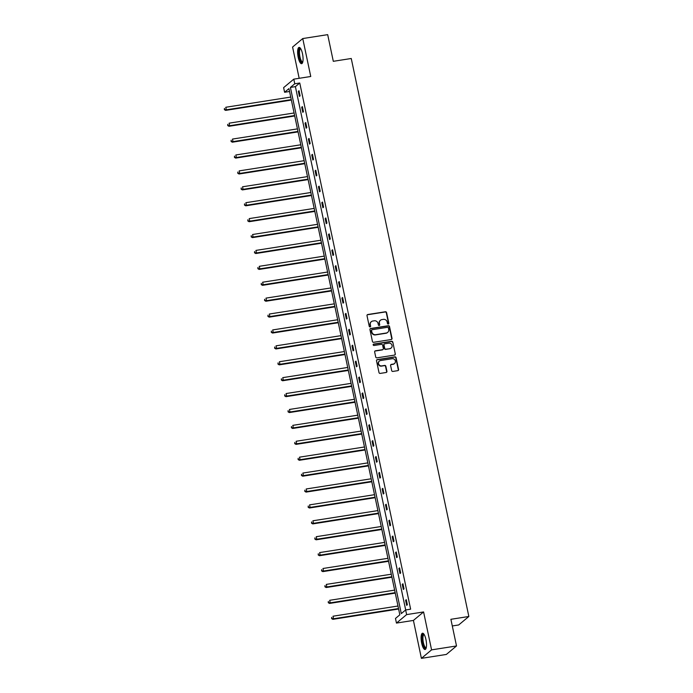 <?xml version="1.0" encoding="UTF-8"?>
<svg xmlns="http://www.w3.org/2000/svg" width="693" height="693" viewBox="0 0 693 693"><rect width="100%" height="100%" fill="white"/><g stroke="black" fill="none" stroke-linecap="round" stroke-linejoin="round"><path stroke-width="1.04" d="M388.288 324.047A0.728 0.684 50.2 0 0 388.825 323.241L386.59 312.612A1.039 0.979 50.2 0 0 385.395 311.763L367.775 314.527A1.039 0.979 50.2 0 0 367.013 315.679L369.248 326.316A0.728 0.684 50.2 0 0 370.4 326.767A0.728 0.684 50.2 0 0 370.616 326.1L370.331 324.722A3.318 3.119 50.2 0 1 372.791 321.024L374.255 320.798A3.318 3.119 50.2 0 1 378.066 323.51L378.352 324.887A0.728 0.684 50.2 0 0 379.504 325.338A0.728 0.684 50.2 0 0 379.721 324.671L379.435 323.293A3.318 3.119 50.2 0 1 381.895 319.603L383.359 319.369A3.318 3.119 50.2 0 1 387.17 322.08L387.456 323.458A0.728 0.684 50.2 0 0 388.288 324.047M388.452 324.003A0.728 0.684 50.2 0 0 388.556 323.466L386.313 312.838A1.039 0.979 50.2 0 0 385.126 311.989L367.498 314.752A1.039 0.979 50.2 0 0 367.195 314.856M370.244 326.862A0.728 0.684 50.2 0 0 370.348 326.325L370.331 324.722M379.348 325.433A0.728 0.684 50.2 0 0 379.452 324.896L379.435 323.293M421.665 643.156A8.238 2.434 81.1 0 1 422.531 633.22A8.238 2.434 81.1 0 1 425.952 639.578A8.238 2.434 81.1 0 1 425.086 649.506A8.238 2.434 81.1 0 1 421.665 643.156M298.207 57.337A8.238 2.434 81.1 0 1 299.081 47.401A8.238 2.434 81.1 0 1 302.494 53.759A8.238 2.434 81.1 0 1 301.628 63.687A8.238 2.434 81.1 0 1 298.207 57.337M421.405 658.35L431.574 649.869L423.588 611.945L413.418 620.426L421.405 658.35L446.344 654.443L456.514 645.954L450.892 619.299L468.849 616.484L351.256 58.498L333.307 61.313L327.685 34.65L302.754 38.557L292.585 47.046L299.168 78.3M456.514 645.954L431.574 649.869M391.675 370.582A1.039 0.979 50.2 0 0 392.862 371.431L397.808 370.651A1.039 0.979 50.2 0 0 398.579 369.499L396.093 357.692A1.039 0.979 50.2 0 0 394.897 356.843L377.278 359.606A1.039 0.979 50.2 0 0 376.507 360.758L379.002 372.574A1.039 0.979 50.2 0 0 380.188 373.414L386.157 372.479A1.039 0.979 50.2 0 0 386.928 371.327L385.862 366.276A1.039 0.979 50.2 0 0 384.676 365.428L381.713 365.895A2.772 2.607 50.2 0 1 379.374 361.088A2.772 2.607 50.2 0 1 380.587 360.533L392.186 358.714A2.772 2.607 50.2 0 1 394.525 363.522A2.772 2.607 50.2 0 1 393.312 364.068L391.38 364.371A1.039 0.979 50.2 0 0 390.609 365.532L391.675 370.582M289.553 91.493L284.598 92.264L283.619 87.63L293.789 79.149L310.75 76.49L302.754 38.557M293.789 79.149L294.768 83.784L290.41 87.422L401.29 613.6L405.648 609.961L406.626 614.604L396.457 623.085L395.478 618.442L399.835 614.812L288.955 88.635L284.598 92.264M299.757 83.004L295.4 86.634L405.682 609.961L410.637 609.182L299.757 83.004L294.768 83.784M423.588 611.945L406.626 614.604M391.25 339.535A1.039 0.979 50.2 0 0 392.021 338.375L389.527 326.568A1.039 0.979 50.2 0 0 388.34 325.719L370.72 328.482A1.039 0.979 50.2 0 0 369.949 329.643L372.436 341.45A1.039 0.979 50.2 0 0 373.631 342.299L391.25 339.535M392.81 342.134L395.296 353.941A1.039 0.979 50.2 0 1 394.534 355.093L376.905 357.857A1.039 0.979 50.2 0 1 375.719 357.008L374.653 351.957A1.039 0.979 50.2 0 1 375.424 350.805L382.571 349.679A1.039 0.979 50.2 0 0 383.333 348.527L382.631 345.175A1.039 0.979 50.2 0 0 381.436 344.326L374.003 345.495A0.728 0.684 50.2 0 1 373.388 344.239A0.728 0.684 50.2 0 1 373.7 344.092L391.623 341.285A1.039 0.979 50.2 0 1 392.81 342.134L395.296 353.941M452.295 625.961L458.679 624.965L468.849 616.484M413.418 620.426L396.457 623.085M295.4 86.634L290.41 87.422M406.678 605.353L405.604 600.251L406.289 599.679L407.363 604.772L406.678 605.353M403.326 589.448L402.252 584.346L402.945 583.775L404.019 588.868L403.326 589.448M399.974 573.535L398.899 568.442L399.592 567.87L400.667 572.964L399.974 573.535M396.621 557.631L395.547 552.538L396.24 551.966L397.314 557.059L396.621 557.631M393.277 541.727L392.195 536.633L392.888 536.061L393.962 541.155L393.277 541.727M389.925 525.822L388.851 520.729L389.535 520.157L390.609 525.251L389.925 525.822M386.573 509.918L385.499 504.825L386.183 504.253L387.257 509.346L386.573 509.918M383.22 494.014L382.146 488.92L382.831 488.348L383.905 493.442L383.22 494.014M379.868 478.109L378.794 473.016L379.478 472.444L380.552 477.538L379.868 478.109M376.516 462.205L375.441 457.111L376.126 456.54L377.2 461.633L376.516 462.205M373.163 446.301L372.089 441.207L372.773 440.635L373.848 445.729L373.163 446.301M369.811 430.396L368.737 425.303L369.421 424.731L370.495 429.825L369.811 430.396M366.458 414.492L365.384 409.398L366.077 408.827L367.151 413.92L366.458 414.492M363.106 398.588L362.032 393.494L362.725 392.922L363.799 398.016L363.106 398.588M359.754 382.683L358.679 377.59L359.372 377.018L360.447 382.112L359.754 382.683M356.401 366.779L355.327 361.685L356.02 361.114L357.094 366.207L356.401 366.779M353.058 350.875L351.983 345.781L352.668 345.201L353.742 350.303L353.058 350.875M349.705 334.97L348.631 329.877L349.315 329.296L350.389 334.398L349.705 334.97M346.353 319.066L345.279 313.972L345.963 313.392L347.037 318.494L346.353 319.066M343 303.162L341.926 298.068L342.611 297.488L343.685 302.59L343 303.162M339.648 287.257L338.574 282.164L339.258 281.583L340.332 286.685L339.648 287.257M336.296 271.353L335.221 266.259L335.906 265.679L336.98 270.781L336.296 271.353M332.943 255.448L331.869 250.346L332.553 249.775L333.628 254.877L332.943 255.448M329.591 239.544L328.517 234.442L329.21 233.87L330.284 238.972L329.591 239.544M326.238 223.64L325.164 218.538L325.857 217.966L326.931 223.068L326.238 223.64M322.886 207.735L321.812 202.633L322.505 202.061L323.579 207.164L322.886 207.735M319.534 191.831L318.459 186.729L319.152 186.157L320.227 191.259L319.534 191.831M316.19 175.927L315.116 170.824L315.8 170.253L316.874 175.355L316.19 175.927M312.838 160.022L311.763 154.92L312.448 154.348L313.522 159.451L312.838 160.022M309.485 144.118L308.411 139.016L309.095 138.444L310.169 143.546L309.485 144.118M306.133 128.214L305.059 123.111L305.743 122.54L306.817 127.642L306.133 128.214M302.78 112.309L301.706 107.207L302.391 106.635L303.465 111.738L302.78 112.309M299.428 96.405L298.354 91.303L299.038 90.731L300.112 95.833L299.428 96.405M298.354 91.303L299.133 91.181M301.706 107.207L302.486 107.086M305.059 123.111L305.838 122.99M308.411 139.016L309.191 138.895M311.763 154.92L312.543 154.799M315.116 170.824L315.895 170.703M318.459 186.729L319.248 186.608M321.812 202.633L322.6 202.512M325.164 218.538L325.953 218.416M328.517 234.442L329.296 234.321M331.869 250.346L332.649 250.225M335.221 266.259L336.001 266.129M338.574 282.164L339.353 282.034M341.926 298.068L342.706 297.938M345.279 313.972L346.058 313.842M348.631 329.877L349.411 329.747M351.983 345.781L352.763 345.651M355.327 361.685L356.115 361.564M358.679 377.59L359.468 377.468M362.032 393.494L362.82 393.373M365.384 409.398L366.164 409.277M368.737 425.303L369.516 425.181M372.089 441.207L372.869 441.086M375.441 457.111L376.221 456.99M378.794 473.016L379.573 472.895M382.146 488.92L382.926 488.799M385.499 504.825L386.278 504.703M388.851 520.729L389.631 520.608M392.195 536.633L392.983 536.512M395.547 552.538L396.335 552.416M398.899 568.442L399.688 568.321M402.252 584.346L403.04 584.225M405.604 600.251L406.384 600.129M380.31 320.374A3.318 3.119 50.2 0 0 379.158 323.527M371.205 321.803A3.318 3.119 50.2 0 0 370.053 324.948M391.554 339.431A1.039 0.979 50.2 0 0 391.744 338.608L389.258 326.801A1.039 0.979 50.2 0 0 388.063 325.953L370.443 328.716A1.039 0.979 50.2 0 0 370.14 328.82M388.392 327.884A0.728 0.684 50.2 0 0 387.56 327.295L372.089 329.721A0.728 0.684 50.2 0 0 371.552 330.526L371.855 331.973A3.318 3.119 50.2 0 0 375.667 334.684L386.244 333.03A3.318 3.119 50.2 0 0 388.695 329.34L388.392 327.884M371.656 329.998A0.728 0.684 50.2 0 0 371.275 330.752L371.552 330.526M387.552 332.484A3.318 3.119 50.2 0 1 385.966 333.255L375.389 334.918A3.318 3.119 50.2 0 1 371.587 332.207L371.275 330.752M394.837 354.989A1.039 0.979 50.2 0 0 395.027 354.166M382.874 349.575A1.039 0.979 50.2 0 1 382.293 349.913L375.147 351.03A1.039 0.979 50.2 0 0 374.844 351.134M392.533 342.359A1.039 0.979 50.2 0 0 391.346 341.51L373.432 344.326A0.728 0.684 50.2 0 0 373.267 344.369M389.986 348.518A2.772 2.607 50.2 0 0 391.814 344.767A2.772 2.607 50.2 0 0 388.86 343.165L384.771 343.806A1.039 0.979 50.2 0 0 384 344.958L384.71 348.31A1.039 0.979 50.2 0 0 385.897 349.159L389.709 348.744A2.772 2.607 50.2 0 0 391.051 348.085M384.191 344.135A1.039 0.979 50.2 0 0 383.723 345.192L384 344.958M389.709 348.744L385.62 349.385A1.039 0.979 50.2 0 1 384.433 348.544L383.723 345.192M394.386 363.634A2.772 2.607 50.2 0 1 393.035 364.301L391.103 364.605A1.039 0.979 50.2 0 0 390.8 364.709M379.236 361.2A2.772 2.607 50.2 0 0 381.436 366.121L381.713 365.895M386.46 372.375A1.039 0.979 50.2 0 0 386.651 371.561L385.585 366.502A1.039 0.979 50.2 0 0 384.398 365.653L381.436 366.121M398.111 370.547A1.039 0.979 50.2 0 0 398.302 369.733L395.816 357.917A1.039 0.979 50.2 0 0 394.62 357.077L377.001 359.84A1.039 0.979 50.2 0 0 376.697 359.944M290.731 97.072L225.771 107.268L226.308 109.815L225.623 110.386L291.363 100.069M224.645 109.425L224.428 108.403L224.367 109.65L226.308 109.815L291.268 99.619M225.623 110.386L224.367 109.65M294.083 112.976L229.123 123.172L229.66 125.719L228.976 126.291L294.716 115.982M227.997 125.329L227.78 124.307L227.72 125.554L229.66 125.719L294.62 115.532M228.976 126.291L227.72 125.554M297.436 128.881L232.476 139.076L233.013 141.623L232.328 142.195L298.068 131.887M231.349 141.233L231.133 140.211L231.072 141.459L233.013 141.623L297.973 131.436M232.328 142.195L231.072 141.459M302.737 62.171A7.129 2.105 81.1 0 1 299.809 58.922A7.129 2.105 81.1 0 1 298.969 50.234A7.129 2.105 81.1 0 1 300.589 48.51M300.779 48.813A6.601 1.949 -98.9 0 0 300.623 48.822A6.601 1.949 -98.9 0 0 299.627 50.537A6.601 1.949 -98.9 0 0 300.19 57.857A6.601 1.949 -98.9 0 0 302.676 61.868A6.601 1.949 -98.9 0 0 302.824 61.824M299.541 47.479A8.186 2.417 -98.9 0 0 298.648 49.463A8.186 2.417 -98.9 0 0 299.203 57.978A8.186 2.417 -98.9 0 0 302.053 63.479M426.186 647.99A7.129 2.105 81.1 0 1 423.258 644.741A7.129 2.105 81.1 0 1 422.418 636.053A7.129 2.105 81.1 0 1 424.038 634.329M424.229 634.632A6.601 1.949 -98.9 0 0 424.081 634.641A6.601 1.949 -98.9 0 0 423.076 636.356A6.601 1.949 -98.9 0 0 423.64 643.676A6.601 1.949 -98.9 0 0 426.126 647.686A6.601 1.949 -98.9 0 0 426.273 647.643M422.999 633.298A8.186 2.417 -98.9 0 0 422.098 635.282A8.186 2.417 -98.9 0 0 422.652 643.797A8.186 2.417 -98.9 0 0 425.502 649.298M300.788 144.785L235.828 154.981L236.365 157.528L235.672 158.099L301.42 147.791M234.702 157.138L234.485 156.116L234.425 157.363L236.365 157.528L301.325 147.34M235.672 158.099L234.425 157.363M304.14 160.689L239.18 170.885L239.717 173.432L239.024 174.004L304.773 163.695M238.054 173.042L237.838 172.02L237.777 173.267L239.717 173.432L304.677 163.245M239.024 174.004L237.777 173.267M307.493 176.594L242.533 186.789L243.07 189.336L242.377 189.908L308.125 179.6M241.407 188.946L241.19 187.924L241.129 189.172L243.07 189.336L308.03 179.149M242.377 189.908L241.129 189.172M310.845 192.498L245.885 202.694L246.422 205.241L245.729 205.812L311.478 195.504M244.75 204.851L244.542 203.829L244.482 205.076L246.422 205.241L311.382 195.054M245.729 205.812L244.482 205.076M314.198 208.402L249.229 218.598L249.766 221.145L249.082 221.717L314.83 211.408M248.103 220.755L247.895 219.733L247.834 220.98L249.766 221.145L314.735 210.958M249.082 221.717L247.834 220.98M317.55 224.307L252.581 234.503L253.118 237.049L252.434 237.621L318.182 227.313M251.455 236.659L251.238 235.637L251.187 236.885L253.118 237.049L318.087 226.862M252.434 237.621L251.187 236.885M320.902 240.211L255.934 250.407L256.471 252.954L255.786 253.525L321.526 243.217M254.807 252.564L254.591 251.542L254.53 252.789L256.471 252.954L321.439 242.767M255.786 253.525L254.53 252.789M324.246 256.115L259.286 266.311L259.823 268.858L259.139 269.43L324.878 259.121M258.16 268.468L257.943 267.446L257.883 268.702L259.823 268.858L324.783 258.671M259.139 269.43L257.883 268.702M327.598 272.028L262.638 282.216L263.175 284.762L262.491 285.334L328.231 275.026M261.512 284.373L261.296 283.35L261.235 284.606L263.175 284.762L328.135 274.575M262.491 285.334L261.235 284.606M330.951 287.933L265.991 298.12L266.528 300.667L265.843 301.238L331.583 290.93M264.865 300.277L264.648 299.255L264.587 300.511L266.528 300.667L331.488 290.48M265.843 301.238L264.587 300.511M334.303 303.837L269.343 314.024L269.88 316.571L269.196 317.143L334.936 306.834M268.217 316.181L268 315.159L267.94 316.415L269.88 316.571L334.84 306.384M269.196 317.143L267.94 316.415M337.656 319.742L272.695 329.929L273.233 332.475L272.548 333.047L338.288 322.739M271.569 332.086L271.353 331.063L271.292 332.319L273.233 332.475L338.193 322.288M272.548 333.047L271.292 332.319M341.008 335.646L276.048 345.833L276.585 348.38L275.892 348.951L341.64 338.643M274.922 347.99L274.705 346.968L274.645 348.224L276.585 348.38L341.545 338.193M275.892 348.951L274.645 348.224M344.36 351.55L279.4 361.737L279.937 364.284L279.244 364.856L344.993 354.547M278.274 363.894L278.058 362.881L277.997 364.128L279.937 364.284L344.897 354.097M279.244 364.856L277.997 364.128M347.713 367.455L282.753 377.642L283.29 380.188L282.597 380.76L348.345 370.452M281.618 379.799L281.41 378.785L281.349 380.033L283.29 380.188L348.25 370.001M282.597 380.76L281.349 380.033M351.065 383.359L286.096 393.546L286.633 396.093L285.949 396.665L351.697 386.356M284.97 395.703L284.762 394.689L284.702 395.937L286.633 396.093L351.602 385.906M285.949 396.665L284.702 395.937M354.418 399.263L289.449 409.45L289.986 411.997L289.302 412.569L355.05 402.261M288.323 411.607L288.115 410.594L288.054 411.841L289.986 411.997L354.955 401.81M289.302 412.569L288.054 411.841M357.77 415.168L292.801 425.355L293.338 427.902L292.654 428.473L358.402 418.165M291.675 427.512L291.458 426.498L291.398 427.746L293.338 427.902L358.307 417.714M292.654 428.473L291.398 427.746M361.114 431.072L296.154 441.259L296.691 443.806L296.006 444.378L361.746 434.069M295.027 443.416L294.811 442.403L294.75 443.65L296.691 443.806L361.651 433.619M296.006 444.378L294.75 443.65M364.466 446.976L299.506 457.163L300.043 459.71L299.359 460.282L365.098 449.974M298.38 459.32L298.163 458.307L298.103 459.554L300.043 459.71L365.003 449.523M299.359 460.282L298.103 459.554M367.818 462.881L302.858 473.068L303.395 475.615L302.711 476.195L368.451 465.878M301.732 475.225L301.516 474.211L301.455 475.459L303.395 475.615L368.355 465.427M302.711 476.195L301.455 475.459M371.171 478.785L306.211 488.972L306.748 491.519L306.063 492.099L371.803 481.782M305.085 491.129L304.868 490.116L304.807 491.363L306.748 491.519L371.708 481.332M306.063 492.099L304.807 491.363M374.523 494.689L309.563 504.876L310.1 507.423L309.416 508.004L375.156 497.687M308.437 507.033L308.22 506.02L308.16 507.267L310.1 507.423L375.06 497.236M309.416 508.004L308.16 507.267M377.876 510.594L312.915 520.781L313.453 523.328L312.76 523.908L378.508 513.591M311.789 522.938L311.573 521.924L311.512 523.172L313.453 523.328L378.413 513.141M312.76 523.908L311.512 523.172M381.228 526.498L316.268 536.685L316.805 539.232L316.112 539.812L381.86 529.495M315.142 538.842L314.925 537.829L314.865 539.076L316.805 539.232L381.765 529.045M316.112 539.812L314.865 539.076M384.58 542.402L319.62 552.59L320.157 555.136L319.464 555.717L385.213 545.4M318.494 554.755L318.278 553.733L318.217 554.98L320.157 555.136L385.117 544.949M319.464 555.717L318.217 554.98M387.933 558.307L322.973 568.494L323.51 571.041L322.817 571.621L388.565 561.304M321.838 570.66L321.63 569.637L321.569 570.885L323.51 571.041L388.47 560.854M322.817 571.621L321.569 570.885M391.285 574.211L326.316 584.398L326.853 586.954L326.169 587.525L391.917 577.208M325.19 586.564L324.982 585.542L324.922 586.789L326.853 586.954L391.822 576.758M326.169 587.525L324.922 586.789M394.638 590.115L329.669 600.303L330.206 602.858L329.521 603.43L395.27 593.113M328.543 602.468L328.326 601.446L328.274 602.693L330.206 602.858L395.175 592.662M329.521 603.43L328.274 602.693M397.981 606.02L333.021 616.207L333.558 618.762L332.874 619.334L398.614 609.017M331.895 618.373L331.678 617.35L331.618 618.598L333.558 618.762L398.518 608.567M332.874 619.334L331.618 618.598"/></g></svg>
